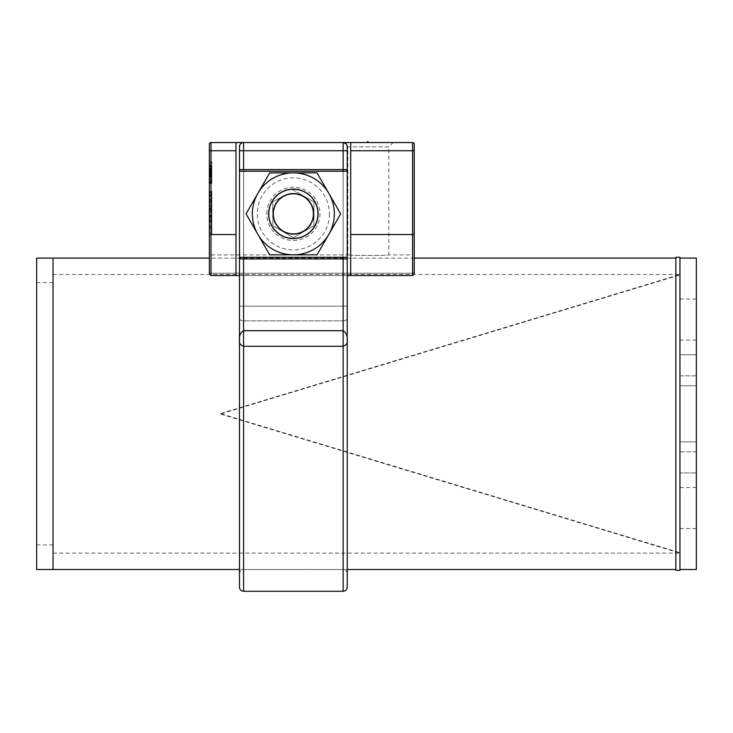<?xml version="1.0" encoding="UTF-8"?>
<svg xmlns="http://www.w3.org/2000/svg" width="733" height="733" viewBox="0 0 733 733"><rect width="100%" height="100%" fill="white"/><g stroke="black" fill="none" stroke-linecap="round" stroke-linejoin="round"><path stroke-width="0.55" stroke-dasharray="3.67 2.75" d="M675.863 413.806L675.863 258.098L675.863 413.806M53.042 413.806L53.042 258.098L53.042 413.806M36.65 569.504L36.65 258.098M36.65 413.806L36.65 544.921L36.65 413.806M679.958 467.003L679.958 274.912L679.958 467.003M221.036 413.65L221.036 414.209L221.036 413.65M679.958 360.434L679.958 553.122L679.958 360.434M675.863 467.168L675.863 274.49L675.863 467.168M675.863 257.274L675.863 570.329M679.958 257.274L679.958 570.329M368.241 142.559L367.425 142.559L368.241 142.559L368.241 141.735L367.425 141.735L367.425 142.559M318.351 213.853A24.995 24.995 0 0 0 293.356 188.857A24.995 24.995 0 0 0 268.36 213.853A24.995 24.995 0 0 0 293.356 238.848A24.995 24.995 0 0 0 318.351 213.853A24.995 24.995 0 0 0 293.356 188.857A24.995 24.995 0 0 0 268.36 213.853A24.995 24.995 0 0 0 293.356 238.848A24.995 24.995 0 0 0 318.351 213.853A24.995 24.995 0 0 0 293.356 188.857A24.995 24.995 0 0 0 268.36 213.853A24.995 24.995 0 0 1 293.356 188.857A24.995 24.995 0 0 1 318.351 213.853A24.995 24.995 0 0 0 293.356 188.857A24.995 24.995 0 0 0 268.36 213.853A24.995 24.995 0 0 1 293.356 188.857A24.995 24.995 0 0 1 318.351 213.853A24.995 24.995 0 0 1 293.356 238.848A24.995 24.995 0 0 1 268.36 213.853A24.995 24.995 0 0 0 293.356 238.848A24.995 24.995 0 0 0 318.351 213.853A24.995 24.995 0 0 1 293.356 238.848A24.995 24.995 0 0 1 268.36 213.853A24.995 24.995 0 0 0 293.356 238.848A24.995 24.995 0 0 0 318.351 213.853M414.237 271.65A1.64 1.548 180 0 1 412.597 273.198L412.597 275.516L414.237 273.876L414.237 234.533L350.722 234.533L350.722 150.751L412.597 150.751L412.597 275.516L412.597 273.198L211.003 273.198L211.003 254.901L211.003 273.198L412.597 273.198A1.64 1.548 0 0 0 414.237 271.65L414.237 253.261L412.597 254.901L412.597 273.198L412.597 254.901L388.829 254.901C390.103 255.597 346.617 255.606 347.854 254.901C346.59 255.597 390.093 255.597 388.829 254.901L388.829 146.857L347.854 146.857L343.557 142.559L393.135 142.559L343.557 142.559M414.237 258.098L209.363 258.098L209.363 273.876L209.363 253.261L211.003 254.901L347.854 254.901L347.854 146.857L388.829 146.857L393.135 142.559M211.819 178.76L211.819 166.226L211.819 178.623L211.819 176.195L211.819 178.412L209.363 178.412L209.363 166.226L209.363 183.25L209.363 161.81L209.363 183.25L209.363 166.226L209.363 178.623L209.363 166.437L209.363 178.412L211.819 178.412L209.363 178.412L211.819 178.412L211.819 166.437L209.363 166.437L209.363 183.25L209.363 166.015L209.363 183.25L209.363 166.437L211.819 166.437L211.819 182.829L209.363 182.829L211.819 182.829L211.819 178.76L209.363 178.76M211.819 176.25L211.819 178.623L211.819 176.653L209.363 176.653L209.363 172.392L209.363 176.644L211.819 176.644L211.819 178.623L209.363 178.623L209.363 166.226L209.363 178.623L211.819 178.623L211.819 166.437L209.363 166.437L211.819 166.437L209.363 166.437L211.819 166.437L211.819 176.946L209.363 176.946L211.819 176.946L211.819 166.437L209.363 166.437L211.819 166.437L211.819 183.25L209.363 183.25L211.819 183.25L211.819 178.412L209.363 178.412L211.819 178.412L211.819 176.946L209.363 176.946L211.819 176.946L211.819 178.412L209.363 178.412L211.819 178.412L211.819 166.437L209.363 166.437L211.819 166.437L211.819 178.412L209.363 178.412L211.819 178.412L211.819 176.25L209.363 176.25M209.363 197.14L209.363 221.723L209.363 191.084L209.363 197.14L211.819 197.14L211.819 195.958L209.363 195.958L209.363 228.027L209.363 191.084L209.363 196.334L211.819 195.958L211.819 220.752L209.363 220.752L211.819 220.752L211.819 228.027L211.819 220.752L209.363 220.752L211.819 220.752L211.819 216.354L209.363 216.354L211.819 216.354L211.819 193.237L209.363 193.237M209.363 208.978L209.363 234.578L209.363 191.625L209.363 208.978L211.819 208.978L211.819 221.137L211.819 211.278L209.363 211.278M209.363 205.176L209.363 191.625L209.363 205.176L211.819 205.176L211.819 221.733L209.363 221.733L209.363 191.084L209.363 221.733L209.363 191.67L209.363 221.733L211.819 221.733L211.819 215.749L211.819 221.109L209.363 221.109L211.819 221.109L211.819 191.67L211.819 207.292L209.363 207.292M211.819 211.278L211.819 207.851L209.363 207.851L211.819 207.851L211.819 234.578L211.819 191.625L209.363 191.652L211.819 191.652L211.819 208.978M211.819 207.292L211.819 191.084L211.819 194.96L209.363 194.96L211.819 194.96L211.819 191.652L209.363 191.625L211.819 191.625L211.819 205.176M209.363 144.199L209.363 234.533L211.003 234.533L211.003 150.751L235.999 150.751L235.999 142.559L211.003 142.559L211.003 150.751L209.363 150.751M209.363 271.65A1.64 1.548 180 0 0 211.003 273.198L211.003 275.516L211.003 273.198A1.64 1.548 0 0 1 209.363 271.65L209.363 273.876L211.003 275.516L211.003 234.533L235.999 234.533L235.999 150.751M209.363 191.441L209.363 232.627L209.363 191.441L209.363 203.481L209.363 191.441L211.819 191.441L211.819 232.627L211.819 191.441L211.819 203.481L211.819 191.441L209.363 191.441M209.363 215.749L211.819 215.749L209.363 215.749M211.819 183.461L211.819 182.187L209.363 182.187L209.363 183.461L209.363 180.932L209.363 182.187L211.819 182.187L211.819 183.461L209.363 183.461M235.999 234.533L235.999 142.559L350.722 142.559L350.722 150.751M414.237 234.533L414.237 150.751L412.597 150.751L412.597 142.559L350.722 142.559L350.722 275.516L350.722 142.559M235.999 142.559L235.999 275.516L350.722 275.516L350.722 234.533M347.24 275.516L239.48 275.516M211.819 208.355L211.819 227.276L211.819 208.355L209.363 208.355L209.363 227.276L209.363 208.355L211.819 208.355M211.819 232.627L209.363 232.627L211.819 232.627M211.819 203.481L209.363 203.481L211.819 203.481M211.819 219.185L209.363 219.185M211.819 227.267L209.363 227.267L211.819 227.276M211.819 219.13L209.363 219.13M211.819 221.586L209.363 221.586M211.819 193.237L211.819 216.858L211.819 215.676L209.363 215.694L211.819 215.676L211.819 220.404L209.363 220.404M211.819 215.85L209.363 215.85M211.819 191.67L209.363 191.67L211.819 191.67M211.819 201.529L211.819 195.482L211.819 206.431L211.819 201.529L209.363 201.529L209.363 195.482L209.363 201.529M211.819 220.404L211.819 191.084L209.363 191.084M211.819 199.578L209.363 199.578M211.819 210.344L209.363 210.344M211.819 217.334L209.363 217.334M211.819 215.181L209.363 215.181M211.819 219.359L209.363 219.359M211.819 206.431L209.363 206.431L211.819 206.431M211.819 195.482L209.363 195.482M211.819 200.228L209.363 200.228M211.819 226.103L209.363 226.103M211.819 228.027L209.363 228.027M211.819 196.334L209.363 196.334M211.819 191.753L209.363 191.753M211.819 216.354L209.363 216.354L211.819 216.354M211.819 202.226L209.363 202.226M211.819 191.625L209.363 191.625L211.819 191.625M211.819 234.578L209.363 234.578L211.819 234.578M211.819 221.137L209.363 221.137L211.819 221.137M211.819 191.084L211.819 197.14M211.819 192.55L209.363 192.55M211.819 206.055L209.363 206.055M211.819 221.723L209.363 221.723M211.819 216.858L209.363 216.858M211.819 206.33L209.363 206.33M211.819 175.279L209.363 175.279M211.819 171.091L209.363 171.091L209.363 174.207L209.363 168.114L209.363 171.091L211.819 171.091L211.819 174.207L211.819 171.091M211.819 178.733L211.819 175.893L211.819 178.733L209.363 178.733L209.363 181.143L209.363 175.893L209.363 178.733M211.819 181.143L209.363 181.143L211.819 181.143M211.819 175.893L211.819 161.81L211.819 178.623L211.819 175.893L209.363 175.893M211.819 174.207L209.363 174.207L211.819 174.207M211.819 174.014L209.363 174.014L211.819 173.978M211.819 168.114L209.363 168.114M211.819 172.328L211.819 183.25L211.819 166.015L211.819 183.25L211.819 166.437L211.819 168.508L209.363 168.508L211.819 168.508L211.819 166.226L209.363 166.226L211.819 166.226L209.363 166.226L211.819 166.226L211.819 172.392L209.363 172.402L209.363 177.157L209.363 167.701L209.363 177.157L209.363 167.701L209.363 177.157L209.363 167.701L209.363 172.402L211.819 172.402L209.363 172.392L211.819 172.392L211.819 166.226L211.819 172.328L209.363 172.328M211.819 169.799L211.819 178.623L211.819 172.383L211.819 177.157L211.819 172.457L209.363 172.457L211.819 172.457L211.819 167.701L209.363 167.701L211.819 167.701L209.363 167.701L211.819 167.701L209.363 167.701L211.819 167.701L211.819 169.799L209.363 169.799M211.819 176.195L209.363 176.195L211.819 176.195M211.819 177.157L209.363 177.157L211.819 177.157L209.363 177.157L211.819 177.157L209.363 177.157L211.819 177.157L211.819 167.701L211.819 172.402L209.363 172.383L211.819 172.383L211.819 177.157L209.363 177.157M211.819 180.932L211.819 182.187L211.819 180.932L209.363 180.932M211.819 183.25L211.819 166.437L209.363 166.437L211.819 166.437L209.363 166.437L211.819 166.437L209.363 166.437L211.819 166.437L209.363 166.437L211.819 166.437L209.363 166.437L211.819 166.437L211.819 183.25L209.363 183.25M211.819 174.793L209.363 174.793M211.819 176.323L209.363 176.323M211.819 178.412L209.363 178.412L211.819 178.412M211.819 165.237L209.363 165.237M211.819 161.81L209.363 161.81M211.819 165.594L209.363 165.594L211.819 165.594M211.819 163.285L209.363 163.285M211.819 168.727L209.363 168.727M211.819 172.466L209.363 172.466L211.819 172.493M211.819 178.623L209.363 178.623M211.819 167.903L209.363 167.903M211.819 176.919L209.363 176.919M211.819 175.544L209.363 175.544M211.819 174.454L209.363 174.454M211.819 173.217L209.363 173.217M211.819 171.54L209.363 171.54M211.819 169.689L209.363 169.689M211.819 167.848L209.363 167.848M211.819 168.957L209.363 168.957M211.819 169.625L209.363 169.625M211.819 170.771L209.363 170.771L211.819 170.771M211.819 171.998L209.363 171.998M211.819 173.639L209.363 173.639M211.819 175.48L209.363 175.48M211.819 179.814L209.363 179.814M211.819 178.834L209.363 178.834M211.819 181.564L209.363 181.564M211.819 174.619L209.363 174.619M211.819 170.432L209.363 170.432M211.819 169.451L209.363 169.451M211.819 166.015L209.363 166.015M211.819 168.883L209.363 168.883M211.819 174.729L209.363 174.729M211.819 173.529L209.363 173.529M211.819 172.741L209.363 172.741M211.819 171.953L209.363 171.953M211.819 175.819L209.363 175.819M211.819 175.05L209.363 175.05M211.819 168.993L209.363 168.993M211.819 166.226L209.363 166.226M211.819 172.402L209.363 172.402M211.819 172.438L209.363 172.438M211.819 166.437L209.363 166.437M347.24 587.16L347.24 340.149C347.735 335.998 346.37 332.846 343.145 330.702L243.576 330.702L243.576 150.751L239.48 150.751L239.48 146.655L239.48 587.16M347.24 413.806L347.24 318.406A4.096 2.446 0 0 1 343.145 320.852L343.145 591.265M243.576 142.559L343.145 142.559L243.576 142.559A4.096 4.096 0 0 0 239.48 146.655A4.096 4.096 0 0 1 243.576 142.559L243.576 150.751L343.145 150.751L343.145 346.288C346.37 345.069 347.735 343.026 347.24 340.149L347.24 146.655A4.096 4.096 0 0 0 343.145 142.559L243.576 142.559A4.096 4.096 0 0 0 239.48 146.655A4.096 4.096 0 0 1 243.576 142.559L243.576 306.174L343.145 306.174L343.145 150.751L243.576 150.751L343.145 150.751L343.145 306.174L243.576 306.174L243.576 142.559M243.576 591.265L243.576 306.174L239.48 306.174L239.48 318.406L239.48 306.174L243.576 306.174L243.576 320.852A4.096 2.446 -0 0 1 239.48 318.406L239.48 340.149C238.976 343.026 240.342 345.069 243.576 346.288L343.145 346.288L343.145 569.504L343.145 320.852L243.576 320.852L343.145 320.852L343.145 306.174L343.145 320.852A4.096 2.446 180 0 0 347.24 318.406M347.24 146.655A4.096 4.096 0 0 0 343.145 142.559A4.096 4.096 0 0 1 347.24 146.655A4.096 4.096 0 0 0 343.145 142.559L343.145 150.751L343.145 142.559L343.145 150.751L347.24 150.751M239.48 318.406A4.096 2.446 180 0 0 243.576 320.852L243.576 330.702C240.351 332.846 238.985 335.998 239.48 340.149M347.24 169.598A1.64 1.64 0 0 1 345.6 171.238L241.12 171.238A1.64 1.64 0 0 1 239.48 169.598M239.48 258.932A1.64 1.64 0 0 1 241.12 257.292L345.6 257.292A1.64 1.64 0 0 1 347.24 258.932M303.645 196.041A20.57 20.57 0 0 1 313.926 213.853L313.926 225.727L293.356 237.611L272.786 225.727L272.786 201.978L283.075 196.041A20.57 20.57 0 0 1 303.645 196.041L293.356 190.104L313.926 201.978L313.926 225.727L303.645 231.665A20.57 20.57 0 0 1 283.075 231.665L272.786 225.727L272.786 213.853A20.57 20.57 0 0 1 283.075 196.041L272.786 201.978L272.786 213.853A20.57 20.57 0 0 0 283.075 231.665L293.356 237.611L303.645 231.665A20.57 20.57 0 0 0 313.926 213.853L313.926 201.978L303.645 196.041M252.381 213.853A40.975 40.975 0 0 0 293.356 254.827A40.975 40.975 0 0 0 334.33 213.853A40.975 40.975 0 0 1 293.356 254.827A40.975 40.975 0 0 1 252.381 213.853A40.975 40.975 0 0 1 293.356 172.878A40.975 40.975 0 0 1 334.33 213.853A40.975 40.975 0 0 0 293.356 172.878A40.975 40.975 0 0 0 252.381 213.853A40.975 40.975 0 0 1 293.356 172.878A40.975 40.975 0 0 1 334.33 213.853M317.948 213.853A24.583 24.583 0 0 0 293.356 189.27A24.583 24.583 0 0 0 268.773 213.853A24.583 24.583 0 0 0 293.356 238.445A24.583 24.583 0 0 0 317.948 213.853A24.583 24.583 0 0 1 293.356 238.445A24.583 24.583 0 0 1 268.773 213.853M293.356 189.27A24.583 24.583 0 0 0 268.773 213.853A24.583 24.583 0 0 0 293.356 238.445A24.583 24.583 0 0 0 317.948 213.853A24.583 24.583 0 0 0 293.356 189.27A24.583 24.583 0 0 0 268.773 213.853A24.583 24.583 0 0 0 293.356 238.445A24.583 24.583 0 0 0 317.948 213.853A24.583 24.583 0 0 0 293.356 189.27A24.583 24.583 0 0 0 268.773 213.853A24.583 24.583 0 0 0 293.356 238.445A24.583 24.583 0 0 0 317.948 213.853A24.583 24.583 0 0 0 293.356 189.27M293.356 193.365A20.487 20.487 0 0 0 272.868 213.853A20.487 20.487 0 0 0 293.356 234.34A20.487 20.487 0 0 1 272.868 213.853A20.487 20.487 0 0 1 293.356 193.365A20.487 20.487 0 0 1 313.843 213.853A20.487 20.487 0 0 1 293.356 234.34A20.487 20.487 0 0 0 313.843 213.853A20.487 20.487 0 0 0 293.356 193.365M328.842 193.365L340.671 213.853L317.013 254.827L293.356 254.827A40.975 40.975 0 0 0 328.842 193.365A40.975 40.975 0 0 0 293.356 172.878L317.013 172.878L328.842 193.365M269.698 254.827L293.356 254.827A40.975 40.975 0 0 1 257.869 234.34L246.05 213.853L257.869 193.365L269.698 172.878L293.356 172.878A40.975 40.975 0 0 0 257.869 234.34L269.698 254.827M679.958 375.818L679.958 299.073L679.958 385.75L679.958 340.048L679.958 375.818L696.35 375.818L696.35 385.75L696.35 299.073L696.35 385.75L696.35 340.048L696.35 375.818L679.958 375.818M679.958 472.895L679.958 528.53L679.958 472.895L696.35 472.895L696.35 441.852L696.35 528.53L696.35 472.895L679.958 472.895M696.35 569.504L696.35 258.098M679.958 413.806L679.958 258.098L679.958 413.806M696.35 451.794L696.35 487.555L696.35 451.794L679.958 451.794L679.958 441.852L679.958 487.555L679.958 451.794L696.35 451.794M211.819 212.167L209.363 212.167M211.819 209.546L209.363 209.546M211.819 198.551L209.363 198.551M211.819 201.383L209.363 201.383M211.819 201.062L209.363 201.062M211.819 172.548L209.363 172.548M211.819 172.072L209.363 172.072M211.819 168.911L209.363 168.911M347.24 306.174L343.145 306.174L347.24 306.174M239.48 150.751L243.576 150.751L239.48 150.751M329.419 213.853A36.054 36.054 0 0 1 293.356 249.916A36.054 36.054 0 0 1 257.301 213.853A36.054 36.054 0 0 1 293.356 177.798A36.054 36.054 0 0 1 329.419 213.853M266.73 213.853A26.635 26.635 0 0 1 293.356 187.217A26.635 26.635 0 0 1 319.991 213.853A26.635 26.635 0 0 1 293.356 240.488A26.635 26.635 0 0 1 266.73 213.853M696.35 354.717L679.958 354.717L696.35 354.717M53.042 274.49L679.958 274.49L221.036 413.394M347.24 569.504L239.48 569.504M53.042 553.122L679.958 553.122L221.036 414.209M53.042 282.681L36.65 282.681M53.042 544.921L36.65 544.921M221.448 413.696L679.958 274.912M221.448 413.907L679.958 552.691M412.597 275.516L350.722 275.516M235.999 275.516L211.003 275.516M347.24 573.609C347.002 571.117 345.637 569.752 343.145 569.504L243.576 569.504C241.084 569.752 239.718 571.117 239.48 573.609M696.35 385.75L679.958 385.75L696.35 385.75M696.35 441.852L679.958 441.852L696.35 441.852M696.35 528.53L679.958 528.53M696.35 487.555L679.958 487.555M696.35 299.073L679.958 299.073M696.35 340.048L679.958 340.048"/><path stroke-width="1.1" d="M350.722 234.533L412.597 234.533L412.597 275.516L350.722 275.516L350.722 142.559L211.003 142.559A1.64 1.64 0 0 0 209.363 144.199L209.363 234.533L235.999 234.533L235.999 150.751L211.003 150.751L211.003 275.516L209.363 273.876L209.363 234.533L209.363 258.098L53.042 258.098L53.042 569.504L36.65 569.504L36.65 258.098L53.042 258.098L53.042 569.504L239.48 569.504M675.863 570.329L675.863 257.274L679.958 257.274L679.958 570.329L675.863 570.329M368.241 142.559L368.241 141.735L367.425 141.735L367.425 142.559M209.363 253.261L209.363 271.65M235.999 142.559L235.999 150.751M350.722 142.559L412.597 142.559A1.64 1.64 0 0 1 414.237 144.199L414.237 273.876L412.597 275.516M414.237 271.65L414.237 253.261M414.237 234.533L412.597 234.533L412.597 150.751L414.237 150.751L414.237 144.199A1.64 1.64 0 0 0 412.597 142.559L412.597 150.751L350.722 150.751M235.999 234.533L235.999 275.516L211.003 275.516M350.722 275.516L347.24 275.516M239.48 275.516L235.999 275.516M211.003 142.559A1.64 1.64 0 0 0 209.363 144.199A1.64 1.64 0 0 1 211.003 142.559L211.003 150.751L209.363 150.751M239.48 587.16L239.48 258.932A1.64 1.64 0 0 1 241.12 257.292L345.6 257.292A1.64 1.64 0 0 1 347.24 258.932L347.24 587.16C347.002 589.653 345.637 591.018 343.145 591.265L343.145 346.288L243.576 346.288C240.342 345.069 238.976 343.026 239.48 340.149C238.985 335.998 240.351 332.846 243.576 330.702L343.145 330.702C346.361 332.846 347.735 335.998 347.24 340.149C347.744 343.026 346.379 345.069 343.145 346.288L343.145 258.932L243.576 258.932L243.576 591.265C241.084 591.018 239.718 589.653 239.48 587.16M239.48 318.406L239.48 340.149M347.24 413.806L347.24 318.406M243.576 257.292L243.576 258.932L239.48 258.932L239.48 146.655A4.096 4.096 0 0 1 243.576 142.559L343.145 142.559A4.096 4.096 0 0 1 347.24 146.655L347.24 258.932L343.145 258.932L343.145 257.292M239.48 146.655L239.48 150.751L243.576 150.751L243.576 169.598L343.145 169.598L343.145 150.751L243.576 150.751L243.576 142.559A4.096 4.096 0 0 0 239.48 146.655M343.145 171.238L343.145 169.598L347.24 169.598A1.64 1.64 0 0 1 345.6 171.238L241.12 171.238A1.64 1.64 0 0 1 239.48 169.598L243.576 169.598L243.576 171.238M313.403 213.853A20.038 20.038 0 0 1 293.356 233.9A20.038 20.038 0 0 1 273.317 213.853A20.038 20.038 0 0 1 293.356 193.814A20.038 20.038 0 0 1 313.403 213.853M317.948 213.853A24.583 24.583 0 0 1 293.356 238.445A24.583 24.583 0 0 1 268.773 213.853A24.583 24.583 0 0 1 293.356 189.27A24.583 24.583 0 0 1 317.948 213.853M317.013 172.878L340.671 213.853L317.013 254.827L293.356 254.827A40.975 40.975 0 0 1 257.869 234.34L246.05 213.853L269.698 172.878L317.013 172.878M269.698 254.827L293.356 254.827A40.975 40.975 0 0 0 328.842 193.365A40.975 40.975 0 0 0 257.869 193.365A40.975 40.975 0 0 0 257.869 234.34L269.698 254.827M679.958 258.098L696.35 258.098L696.35 569.504L679.958 569.504M414.237 144.199A1.64 1.64 0 0 0 412.597 142.559M347.24 150.751L343.145 150.751L343.145 142.559A4.096 4.096 0 0 1 347.24 146.655M347.24 258.932A1.64 1.64 0 0 0 345.6 257.292M239.48 169.598A1.64 1.64 0 0 0 241.12 171.238M345.6 171.238A1.64 1.64 0 0 0 347.24 169.598M675.863 569.504L347.24 569.504M675.863 258.098L414.237 258.098M343.145 591.265L243.576 591.265"/></g></svg>
